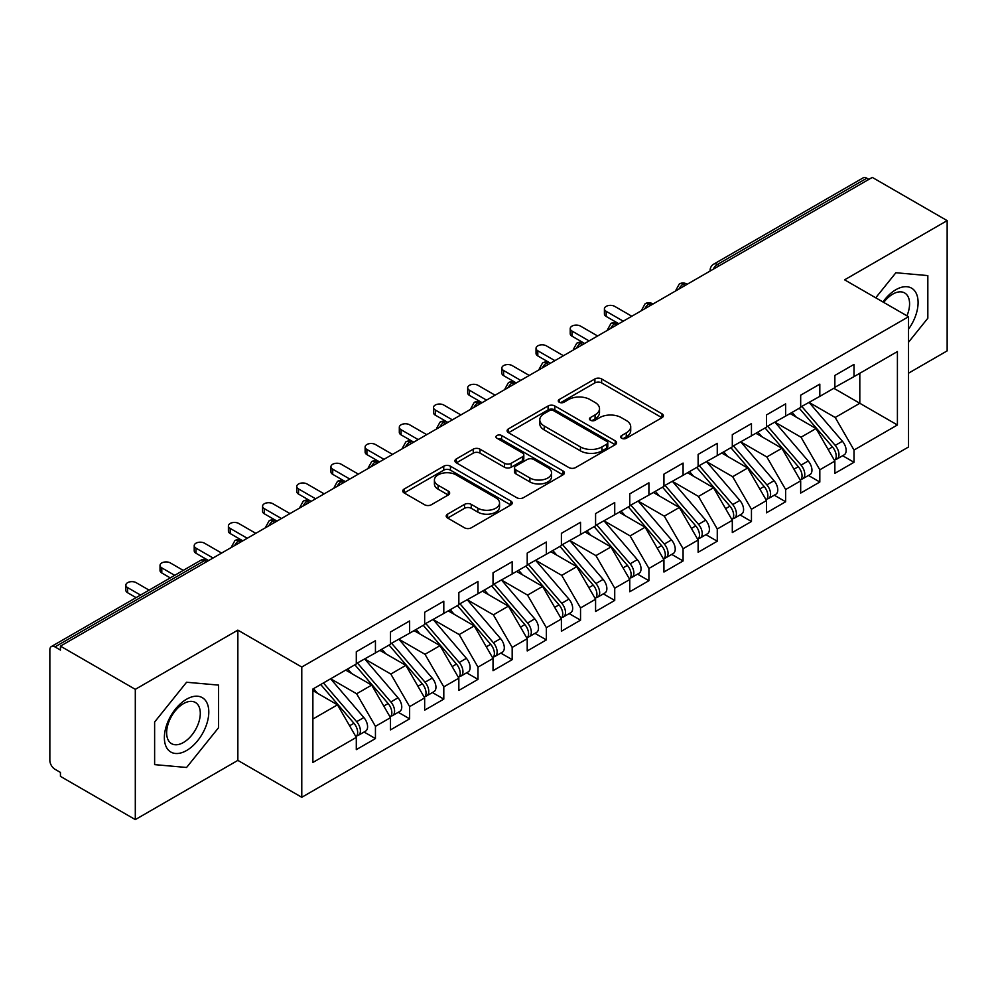<?xml version="1.0" encoding="UTF-8"?>
<svg xmlns="http://www.w3.org/2000/svg" width="997" height="997" viewBox="0 0 997 997"><rect width="100%" height="100%" fill="white"/><g stroke="black" fill="none" stroke-linecap="round" stroke-linejoin="round"><path stroke-width="1.5" d="M621.654 438.269A3.327 1.919 0 0 0 626.353 438.269L661.996 417.681A4.748 2.742 0 0 0 663.391 415.749A4.748 2.742 0 0 0 661.996 413.805L601.602 378.935A4.748 2.742 0 0 0 594.897 378.935L559.242 399.523A3.327 1.919 0 0 0 558.27 400.881A3.327 1.919 0 0 0 559.242 402.24A3.327 1.919 0 0 0 563.941 402.24L568.552 399.573A15.179 8.761 0 0 1 590.037 399.573L595.059 402.476A15.179 8.761 0 0 1 599.509 408.67A15.179 8.761 0 0 1 595.059 414.877L590.448 417.544A3.327 1.919 0 0 0 589.476 418.89A3.327 1.919 0 0 0 590.448 420.248A3.327 1.919 0 0 0 595.147 420.248L599.758 417.581A15.179 8.761 0 0 1 621.231 417.581L626.266 420.497A15.179 8.761 0 0 1 630.715 426.691A15.179 8.761 0 0 1 626.266 432.885L621.654 435.552A3.327 1.919 0 0 0 620.682 436.91A3.327 1.919 0 0 0 621.654 438.269L621.654 435.552M447.603 514.153A4.748 2.742 0 0 0 446.207 516.085A4.748 2.742 0 0 0 447.603 518.029L464.54 527.812A4.748 2.742 0 0 0 471.257 527.812L510.85 504.956A4.748 2.742 0 0 0 512.234 503.011A4.748 2.742 0 0 0 510.85 501.08L450.457 466.21A4.748 2.742 0 0 0 443.74 466.21L404.146 489.066A4.748 2.742 0 0 0 402.763 491.01A4.748 2.742 0 0 0 404.146 492.942L424.61 504.756A4.748 2.742 0 0 0 431.327 504.756L448.276 494.973A4.748 2.742 0 0 0 449.659 493.041A4.748 2.742 0 0 0 448.276 491.097L438.119 485.24A12.699 7.328 0 0 1 434.405 480.055A12.699 7.328 0 0 1 442.244 473.288A12.699 7.328 0 0 1 456.078 474.871L495.833 497.827A12.699 7.328 0 0 1 499.547 503.011A12.699 7.328 0 0 1 491.708 509.779A12.699 7.328 0 0 1 477.887 508.196L471.257 504.37A4.748 2.742 0 0 0 464.54 504.37L447.603 514.153L447.603 518.029M908.529 373.177L947.15 350.882L947.15 220.624L872.288 177.404L60.443 646.118L60.443 650.069L54.972 646.903A7.253 4.187 -120 0 0 51.358 646.554A7.253 4.187 -120 0 0 49.85 649.87L49.85 760.387A7.253 4.187 -120 0 0 54.972 769.273L60.443 772.426L60.443 776.376L135.305 819.596L237.859 760.387L301.779 797.288L301.779 667.043L237.859 630.129L135.305 689.338L60.443 646.118M947.15 220.624L844.596 279.833L908.529 316.734L301.779 667.043M568.888 467.568A4.748 2.742 0 0 0 575.605 467.568L615.199 444.712A4.748 2.742 0 0 0 616.582 442.768A4.748 2.742 0 0 0 615.199 440.836L554.806 405.966A4.748 2.742 0 0 0 548.088 405.966L508.495 428.822A4.748 2.742 0 0 0 507.112 430.754A4.748 2.742 0 0 0 508.495 432.698L568.888 467.568M498.251 438.979A3.327 1.919 0 0 1 501.616 439.453L501.616 435.502L563.018 470.958A4.748 2.742 0 0 1 564.414 472.89A4.748 2.742 0 0 1 563.018 474.834L523.425 497.69A4.748 2.742 0 0 1 516.72 497.69L456.327 462.82L456.327 458.944A4.748 2.742 0 0 0 454.931 460.876A4.748 2.742 0 0 0 456.327 462.82M456.327 458.944L473.263 449.161A4.748 2.742 0 0 1 479.981 449.161L504.47 463.306A4.748 2.742 0 0 0 511.187 463.306L522.428 456.813A4.748 2.742 0 0 0 523.811 454.881A4.748 2.742 0 0 0 522.428 452.937L496.917 438.219A3.327 1.919 0 0 1 495.945 436.86A3.327 1.919 0 0 1 498.002 435.091A3.327 1.919 0 0 1 501.616 435.502M301.779 797.288L908.529 446.992L908.529 316.734M833.828 388.282L897.412 424.984L897.412 351.567L854.005 376.629L854.005 364.404L834.863 375.445L834.863 387.683L819.821 396.37L819.821 384.132L800.678 395.186L800.678 407.424L785.636 416.11L785.636 403.872L766.494 414.926L766.494 427.152L751.451 435.839L751.451 423.6L732.309 434.655L732.309 446.893L717.267 455.579L717.267 443.341L698.124 454.395L698.124 466.621L683.082 475.307L683.082 463.069L663.94 474.123L663.94 486.362L648.91 495.048L648.91 482.81L629.768 493.864L629.768 506.102L614.725 514.776L614.725 502.55L595.583 513.592L595.583 525.83L580.541 534.517L580.541 522.278L561.398 533.333L561.398 545.571L546.356 554.257L546.356 542.019L527.214 553.073L527.214 565.299L512.171 573.985L512.171 561.747L493.029 572.801L493.029 585.04L477.987 593.726L477.987 581.488L458.844 592.542L458.844 604.78L443.802 613.454L443.802 601.216L424.66 612.27L424.66 624.508L409.63 633.195L409.63 620.957L390.488 632.011L390.488 644.249L375.445 652.923L375.445 640.697L356.303 651.739L356.303 663.977L312.884 689.039L312.884 762.456L356.303 737.394L337.497 704.829L312.884 690.622M897.412 424.984L854.005 450.046L835.199 417.481L809.228 402.489M842.639 455.729L854.005 462.284L854.005 450.046M854.005 462.284L834.863 473.338L834.863 461.1L819.821 469.786L801.015 437.222L775.043 422.217M808.455 475.457L819.821 482.025L819.821 469.786M819.821 482.025L800.678 493.079L800.678 480.841L785.636 489.527L766.83 456.962L740.858 441.958L774.046 480.716L766.867 484.866A9.671 5.583 60 0 1 770.594 494.051A9.671 5.583 60 0 1 768.587 498.475A9.671 5.583 60 0 1 767.029 498.924M774.27 495.197L785.636 501.753L785.636 489.527M785.636 501.753L766.494 512.807L766.494 500.569L751.451 509.255L732.658 476.691L706.674 461.698M740.086 514.938L751.451 521.493L751.451 509.255M751.451 521.493L732.309 532.548L732.309 520.309L717.267 528.996L698.473 496.431L672.489 481.426L705.677 520.185L698.498 524.335A9.671 5.583 60 0 1 702.224 533.52A9.671 5.583 60 0 1 700.23 537.944A9.671 5.583 60 0 1 698.66 538.392M705.913 534.666L717.267 541.221L717.267 528.996M717.267 541.221L698.124 552.276L698.124 540.038L683.082 548.724L664.289 516.159L638.304 501.167M671.729 554.407L683.082 560.962L683.082 548.724M683.082 560.962L663.94 572.016L663.94 559.778L648.91 568.464L630.104 535.9L604.12 520.895M637.544 574.135L648.91 580.703L648.91 568.464M648.91 580.703L629.768 591.744L629.768 579.519L614.725 588.193L595.919 555.628L569.948 540.636M603.359 593.876L614.725 600.431L614.725 588.193M614.725 600.431L595.583 611.485L595.583 599.247L580.541 607.933L561.735 575.369L535.763 560.364M569.175 613.604L580.541 620.171L580.541 607.933M580.541 620.171L561.398 631.226L561.398 618.987L546.356 627.674L527.55 595.109L501.578 580.104L534.766 618.863L527.587 623.013A9.671 5.583 60 0 1 531.314 632.198A9.671 5.583 60 0 1 529.307 636.622A9.671 5.583 60 0 1 527.749 637.071M534.99 633.344L546.356 639.9L546.356 627.674M546.356 639.9L527.214 650.954L527.214 638.716L512.171 647.402L493.378 614.837L467.394 599.845M500.806 653.085L512.171 659.64L512.171 647.402M512.171 659.64L493.029 670.694L493.029 658.456L477.987 667.143L459.193 634.578L433.209 619.573L466.397 658.332L459.218 662.482A9.671 5.583 60 0 1 462.944 671.666A9.671 5.583 60 0 1 460.95 676.091A9.671 5.583 60 0 1 459.38 676.539M466.633 672.813L477.987 679.381L477.987 667.143M477.987 679.381L458.844 690.423L458.844 678.184L443.802 686.871L425.009 654.306L399.024 639.314M432.449 692.554L443.802 699.109L443.802 686.871M443.802 699.109L424.66 710.163L424.66 697.925L409.63 706.611L390.824 674.047L364.84 659.042M398.264 712.282L409.63 718.849L409.63 706.611M409.63 718.849L390.488 729.891L390.488 717.666L375.445 726.339L356.639 693.775L330.668 678.783M364.079 732.022L375.445 738.578L375.445 726.339M375.445 738.578L356.303 749.632L356.303 737.394M356.303 663.591L375.445 652.923M312.884 719.036L337.497 704.829M390.488 643.85L409.63 633.195M356.639 693.775L371.682 685.101L345.697 670.096M390.488 717.666L371.682 685.101M424.66 624.11L443.802 613.454M390.824 674.047L405.866 665.36L379.882 650.368M424.66 697.925L405.866 665.36M458.844 604.381L477.987 593.726M425.009 654.306L440.051 645.632L414.067 630.627M458.844 678.184L440.051 645.632M493.029 584.641L512.171 573.985M459.193 634.578L474.236 625.892L448.251 610.887M493.029 658.456L474.236 625.892M527.214 564.913L546.356 554.257M493.378 614.837L508.408 606.151L482.436 591.159M527.214 638.716L508.408 606.151M561.398 545.172L580.541 534.517M527.55 595.109L542.592 586.423L516.62 571.418M561.398 618.987L542.592 586.423M595.583 525.444L614.725 514.776M561.735 575.369L576.777 566.682L550.805 551.69M595.583 599.247L576.777 566.682M629.768 505.703L648.91 495.048M595.919 555.628L610.962 546.954L584.977 531.949M629.768 579.519L610.962 546.954M663.94 485.963L683.082 475.307M630.104 535.9L645.146 527.214L619.162 512.221M663.94 559.778L645.146 527.214M698.124 466.235L717.267 455.579M664.289 516.159L679.331 507.485L653.347 492.481M698.124 540.038L679.331 507.485M732.309 446.494L751.451 435.839M698.473 496.431L713.516 487.745L687.531 472.74M732.309 520.309L713.516 487.745M766.494 426.766L785.636 416.11M732.658 476.691L747.688 468.004L721.716 453.012M766.494 500.569L747.688 468.004M800.678 407.025L819.821 396.37M766.83 456.962L781.872 448.276L755.9 433.271M800.678 480.841L781.872 448.276M868.873 179.385L866.817 178.201L717.354 264.492L719.41 265.676M713.254 269.227A7.253 4.187 120 0 1 717.354 264.492A7.253 4.187 60 0 0 713.727 264.13L863.19 177.84A7.253 4.187 60 0 1 866.817 178.201M834.863 387.297L854.005 376.629M835.199 417.481L859.813 403.274L859.813 373.277L897.412 351.567M801.015 437.222L816.057 428.536L790.085 413.543M834.863 461.1L816.057 428.536M135.305 689.338L135.305 819.596M895.879 272.742L875.727 297.804L895.879 272.742L927.833 275.596L895.879 272.742M927.833 318.217L927.833 275.596L927.833 318.217L908.529 342.233L927.833 318.217M237.859 760.387L237.859 630.129M218.542 727.723L218.542 685.101L186.576 682.247L154.622 722.015L154.622 764.624L186.576 767.478L218.542 727.723L186.576 767.478L154.622 764.624L154.622 722.015L186.576 682.247L218.542 685.101L218.542 727.723M685.051 285.503L683.007 284.319A7.253 4.187 -120 0 0 679.381 283.958A7.253 4.187 -120 0 0 679.293 284.008L675.916 290.139A7.253 4.187 0 0 0 675.991 290.738M650.867 305.244L648.823 304.06A7.253 4.187 -120 0 0 645.196 303.699A7.253 4.187 -120 0 0 645.109 303.749L641.732 309.88A7.253 4.187 0 0 0 641.806 310.478M616.682 324.972L614.638 323.788A7.253 4.187 -120 0 0 611.011 323.439A7.253 4.187 -120 0 0 610.924 323.489L607.547 329.608A7.253 4.187 0 0 0 607.622 330.206M582.51 344.713L580.453 343.529A7.253 4.187 -120 0 0 576.827 343.167A7.253 4.187 -120 0 0 576.74 343.217L573.375 349.349A7.253 4.187 0 0 0 573.449 349.947M548.325 364.441L546.269 363.257A7.253 4.187 -120 0 0 542.642 362.908A7.253 4.187 -120 0 0 542.555 362.958L539.19 369.089A7.253 4.187 0 0 0 539.265 369.675M514.14 384.181L512.084 382.998A7.253 4.187 -120 0 0 508.458 382.636A7.253 4.187 -120 0 0 508.383 382.686L505.005 388.818A7.253 4.187 0 0 0 505.08 389.416M479.956 403.922L477.899 402.738A7.253 4.187 -120 0 0 474.285 402.377A7.253 4.187 -120 0 0 474.198 402.427L470.821 408.558A7.253 4.187 0 0 0 470.896 409.144M445.771 423.65L443.727 422.466A7.253 4.187 -120 0 0 440.101 422.105A7.253 4.187 -120 0 0 440.013 422.155L436.636 428.286A7.253 4.187 0 0 0 436.711 428.884M411.587 443.391L409.543 442.207A7.253 4.187 -120 0 0 405.916 441.845A7.253 4.187 -120 0 0 405.829 441.895L402.452 448.027A7.253 4.187 0 0 0 402.526 448.625M377.402 463.119L375.358 461.935A7.253 4.187 -120 0 0 371.731 461.586A7.253 4.187 -120 0 0 371.644 461.636L368.267 467.755A7.253 4.187 0 0 0 368.342 468.353M343.23 482.86L341.173 481.676A7.253 4.187 -120 0 0 337.547 481.314A7.253 4.187 -120 0 0 337.46 481.364L334.095 487.496A7.253 4.187 0 0 0 334.169 488.094M309.045 502.6L306.989 501.416A7.253 4.187 -120 0 0 303.362 501.055A7.253 4.187 -120 0 0 303.275 501.105L299.91 507.236A7.253 4.187 0 0 0 299.985 507.822M274.86 522.328L272.804 521.144A7.253 4.187 -120 0 0 269.178 520.783A7.253 4.187 -120 0 0 269.103 520.833L265.725 526.964A7.253 4.187 0 0 0 265.8 527.563M240.676 542.069L238.619 540.885A7.253 4.187 -120 0 0 235.005 540.524A7.253 4.187 -120 0 0 234.918 540.573L231.541 546.705A7.253 4.187 0 0 0 231.616 547.291M622.988 438.73L626.266 436.836A15.179 8.761 0 0 0 630.715 430.642L630.715 426.691M599.509 408.67L599.509 412.621A15.179 8.761 0 0 1 595.059 418.827L591.782 420.722M661.933 417.718L601.602 382.885A4.748 2.742 0 0 0 594.897 382.885L560.576 402.701M615.137 444.737L554.806 409.904A4.748 2.742 0 0 0 548.088 409.904L508.557 432.735M606.812 444.126A3.327 1.919 0 0 0 607.784 442.768A3.327 1.919 0 0 0 606.812 441.409L553.796 410.801A3.327 1.919 0 0 0 549.098 410.801L544.237 413.618A15.179 8.761 0 0 0 539.788 419.812A15.179 8.761 0 0 0 544.237 426.018L580.466 446.93A15.179 8.761 0 0 0 601.939 446.93L606.812 444.126L606.812 448.077A3.327 1.919 0 0 0 607.784 446.718L607.784 442.768M539.788 419.812L539.788 423.762A15.179 8.761 0 0 0 544.237 429.956L544.237 426.018M606.812 448.077L601.939 450.881A15.179 8.761 0 0 1 580.466 450.881L544.237 429.956M456.389 462.857L473.263 453.112L473.263 449.161M523.811 454.881L523.811 458.819A4.748 2.742 0 0 1 522.428 460.764L511.187 467.244A4.748 2.742 0 0 1 504.47 467.244L479.981 453.112A4.748 2.742 0 0 0 473.263 453.112M501.616 439.453L562.956 474.871M529.893 477.974A12.699 7.328 0 0 0 543.726 479.569A12.699 7.328 0 0 0 551.553 472.79A12.699 7.328 0 0 0 547.839 467.618L533.831 459.53A4.748 2.742 0 0 0 527.114 459.53L515.885 466.01A4.748 2.742 0 0 0 514.489 467.954A4.748 2.742 0 0 0 515.885 469.886L529.893 477.974L529.893 481.925A12.699 7.328 0 0 0 543.726 483.508A12.699 7.328 0 0 0 551.553 476.74L551.553 472.79M514.489 467.954L514.489 471.905A4.748 2.742 0 0 0 515.885 473.837L515.885 469.886M529.893 481.925L515.885 473.837M499.547 503.011L499.547 506.962A12.699 7.328 0 0 1 491.708 513.729A12.699 7.328 0 0 1 477.887 512.146L471.257 508.32A4.748 2.742 0 0 0 464.54 508.32L447.665 518.066M434.405 480.055L434.405 484.006A12.699 7.328 0 0 0 438.119 489.191L438.119 485.24M448.201 495.011L438.119 489.191M510.788 504.993L450.457 470.16A4.748 2.742 0 0 0 443.74 470.16L404.209 492.979M801.999 406.651L835.224 445.397A9.671 5.583 60 0 1 838.963 454.582A9.671 5.583 60 0 1 836.957 459.006L844.135 454.869A9.671 5.583 -120 0 0 846.141 450.432A9.671 5.583 -120 0 0 842.403 441.247L809.178 402.514M836.957 459.006A9.671 5.583 60 0 1 835.399 459.455M799.27 408.234L832.495 446.968A9.671 5.583 60 0 1 836.221 456.165A9.671 5.583 60 0 1 834.477 460.427M606.176 311.313L606.176 316.448A6.044 3.49 180 0 1 604.406 313.98L604.406 308.846A6.044 3.49 0 0 0 606.176 311.313L623.262 321.184M631.811 316.248L614.725 306.378A6.044 3.49 0 0 0 608.133 305.618A6.044 3.49 0 0 0 604.406 308.846M796.03 416.97L792.092 412.384M606.176 316.448L618.825 323.738M767.815 426.392L801.04 465.125A9.671 5.583 60 0 1 804.778 474.31A9.671 5.583 60 0 1 802.772 478.747L809.95 474.597A9.671 5.583 -120 0 0 811.957 470.173A9.671 5.583 -120 0 0 808.218 460.988L774.993 422.254M802.772 478.747A9.671 5.583 60 0 1 801.214 479.196M765.085 427.975L798.31 466.708A9.671 5.583 60 0 1 802.049 475.893A9.671 5.583 60 0 1 800.292 480.168M571.991 331.041L571.991 336.176A6.044 3.49 180 0 1 570.222 333.708L570.222 328.574A6.044 3.49 0 0 0 571.991 331.041L589.077 340.912M597.627 335.977L580.541 326.119A6.044 3.49 0 0 0 573.948 325.358A6.044 3.49 0 0 0 570.222 328.574M761.845 436.711L757.907 432.112M571.991 336.176L584.08 343.167A7.253 4.187 120 0 0 580.453 343.529A7.253 4.187 120 0 0 576.515 348.165M768.587 498.475L775.766 494.338A9.671 5.583 -120 0 0 777.772 489.913A9.671 5.583 -120 0 0 774.046 480.716M730.901 447.703L764.126 486.436A9.671 5.583 60 0 1 767.864 495.634A9.671 5.583 60 0 1 766.107 499.896M537.807 350.782L537.807 355.917A6.044 3.49 180 0 1 536.037 353.449L536.037 348.314A6.044 3.49 0 0 0 537.807 350.782L554.905 360.652M563.442 355.717L546.356 345.847A6.044 3.49 0 0 0 539.776 345.087A6.044 3.49 0 0 0 536.037 348.314M727.66 456.439L723.722 451.853M537.807 355.917L549.895 362.908A7.253 4.187 120 0 0 546.269 363.257A7.253 4.187 120 0 0 542.343 367.905M733.63 446.133L766.867 484.866M699.445 465.861L732.683 504.594A9.671 5.583 60 0 1 736.409 513.791A9.671 5.583 60 0 1 734.415 518.216L741.594 514.066A9.671 5.583 -120 0 0 743.588 509.641A9.671 5.583 -120 0 0 739.861 500.457L706.624 461.723M734.415 518.216A9.671 5.583 60 0 1 732.845 518.664M696.716 467.443L729.941 506.177A9.671 5.583 60 0 1 733.68 515.362A9.671 5.583 60 0 1 731.923 519.636M503.622 370.523L503.622 375.645A6.044 3.49 180 0 1 501.852 373.177L501.852 368.055A6.044 3.49 0 0 0 503.622 370.523L520.721 380.38M529.257 375.445L512.171 365.587A6.044 3.49 0 0 0 505.591 364.827A6.044 3.49 0 0 0 501.852 368.055M693.476 476.18L689.538 471.581M503.622 375.645L515.711 382.636A7.253 4.187 120 0 0 512.084 382.998A7.253 4.187 120 0 0 508.158 387.634M700.23 537.944L707.409 533.806A9.671 5.583 -120 0 0 709.403 529.382A9.671 5.583 -120 0 0 705.677 520.185M662.531 487.172L695.756 525.918A9.671 5.583 60 0 1 699.495 535.102A9.671 5.583 60 0 1 697.738 539.365M469.45 390.251L469.45 395.385A6.044 3.49 180 0 1 467.68 392.918L467.68 387.783A6.044 3.49 0 0 0 469.45 390.251L486.536 400.121M495.085 395.186L477.987 385.316A6.044 3.49 0 0 0 471.407 384.568A6.044 3.49 0 0 0 467.68 387.783M659.291 495.92L655.353 491.322M469.45 395.385L482.087 402.688M665.273 485.601L698.498 524.335M908.529 329.147A31.418 18.145 120 0 0 917.078 295.461A31.418 18.145 120 0 0 895.879 289.703A31.418 18.145 120 0 0 882.943 301.966M906.934 315.825A23.791 13.734 120 0 0 904.653 292.956A23.791 13.734 120 0 0 892.764 294.127A23.791 13.734 120 0 0 883.703 302.415M186.576 750.517A31.418 18.145 120 0 0 208.797 712.032A31.418 18.145 120 0 0 186.576 699.209A31.418 18.145 120 0 0 164.368 737.693A31.418 18.145 120 0 0 186.576 750.517M183.46 742.491A23.791 13.734 120 0 0 199.014 721.529A23.791 13.734 120 0 0 195.362 702.461A23.791 13.734 120 0 0 183.46 703.645A23.791 13.734 120 0 0 167.92 724.607A23.791 13.734 120 0 0 171.571 743.662A23.791 13.734 120 0 0 183.46 742.491M631.089 505.329L664.314 544.063A9.671 5.583 60 0 1 668.052 553.26A9.671 5.583 60 0 1 666.046 557.684L673.224 553.534A9.671 5.583 -120 0 0 675.231 549.11A9.671 5.583 -120 0 0 671.492 539.925L638.267 501.192M666.046 557.684A9.671 5.583 60 0 1 664.476 558.133M628.347 506.912L661.584 545.646A9.671 5.583 60 0 1 665.311 554.831A9.671 5.583 60 0 1 663.553 559.105M435.265 409.991L435.265 415.113A6.044 3.49 180 0 1 433.496 412.646L433.496 407.524A6.044 3.49 0 0 0 435.265 409.991L452.351 419.849M460.901 414.926L443.802 405.056A6.044 3.49 0 0 0 437.222 404.296A6.044 3.49 0 0 0 433.496 407.524M625.107 515.648L621.168 511.062M435.265 415.113L447.341 422.105A7.253 4.187 120 0 0 443.727 422.466A7.253 4.187 120 0 0 439.789 427.102M596.904 525.07L630.129 563.803A9.671 5.583 60 0 1 633.868 572.988A9.671 5.583 60 0 1 631.861 577.413L639.04 573.275A9.671 5.583 -120 0 0 641.046 568.851A9.671 5.583 -120 0 0 637.307 559.653L604.082 520.92M631.861 577.413A9.671 5.583 60 0 1 630.291 577.861M594.162 526.653L627.4 565.386A9.671 5.583 60 0 1 631.126 574.571A9.671 5.583 60 0 1 629.369 578.846M401.081 429.719L401.081 434.854A6.044 3.49 180 0 1 399.311 432.386L399.311 427.252A6.044 3.49 0 0 0 401.081 429.719L418.167 439.59M426.716 434.655L409.63 424.784A6.044 3.49 0 0 0 403.037 424.037A6.044 3.49 0 0 0 399.311 427.252M590.934 535.389L586.984 530.79M401.081 434.854L413.73 442.157M562.719 544.811L595.944 583.544A9.671 5.583 60 0 1 599.683 592.729A9.671 5.583 60 0 1 597.677 597.153L604.855 593.016A9.671 5.583 -120 0 0 606.861 588.579A9.671 5.583 -120 0 0 603.123 579.394L569.898 540.661M597.677 597.153A9.671 5.583 60 0 1 596.119 597.602M559.99 546.381L593.215 585.114A9.671 5.583 60 0 1 596.941 594.312A9.671 5.583 60 0 1 595.197 598.574M366.896 449.46L366.896 454.595A6.044 3.49 180 0 1 365.126 452.127L365.126 446.992A6.044 3.49 0 0 0 366.896 449.46L383.982 459.33M392.531 454.395L375.445 444.525A6.044 3.49 0 0 0 368.853 443.765A6.044 3.49 0 0 0 365.126 446.992M556.75 555.117L552.812 550.531M366.896 454.595L379.545 461.885M528.535 564.539L561.76 603.272A9.671 5.583 60 0 1 565.498 612.457A9.671 5.583 60 0 1 563.492 616.894L570.67 612.744A9.671 5.583 -120 0 0 572.677 608.32A9.671 5.583 -120 0 0 568.938 599.135L535.713 560.401M563.492 616.894A9.671 5.583 60 0 1 561.934 617.342M525.805 566.122L559.03 604.855A9.671 5.583 60 0 1 562.769 614.04A9.671 5.583 60 0 1 561.012 618.314M332.711 469.188L332.711 474.323A6.044 3.49 180 0 1 330.942 471.855L330.942 466.721A6.044 3.49 0 0 0 332.711 469.188L349.797 479.058M358.347 474.123L341.261 464.266A6.044 3.49 0 0 0 334.668 463.505A6.044 3.49 0 0 0 330.942 466.721M522.565 574.858L518.627 570.259M332.711 474.323L344.8 481.314A7.253 4.187 120 0 0 341.173 481.676A7.253 4.187 120 0 0 337.235 486.312M529.307 636.622L536.486 632.484A9.671 5.583 -120 0 0 538.492 628.06A9.671 5.583 -120 0 0 534.766 618.863M491.621 585.85L524.846 624.583A9.671 5.583 60 0 1 528.584 633.78A9.671 5.583 60 0 1 526.827 638.043M298.527 488.929L298.527 494.063A6.044 3.49 180 0 1 296.757 491.596L296.757 486.461A6.044 3.49 0 0 0 298.527 488.929L315.625 498.799M324.162 493.864L307.076 483.994A6.044 3.49 0 0 0 300.496 483.233A6.044 3.49 0 0 0 296.757 486.461M488.38 594.586L484.442 590M298.527 494.063L310.615 501.055A7.253 4.187 120 0 0 306.989 501.416A7.253 4.187 120 0 0 303.063 506.052M494.35 584.279L527.587 623.013M460.165 604.008L493.403 642.741A9.671 5.583 60 0 1 497.129 651.938A9.671 5.583 60 0 1 495.135 656.362L502.314 652.212A9.671 5.583 -120 0 0 504.308 647.788A9.671 5.583 -120 0 0 500.581 638.603L467.344 599.87M495.135 656.362A9.671 5.583 60 0 1 493.565 656.811M457.436 605.59L490.661 644.324A9.671 5.583 60 0 1 494.4 653.509A9.671 5.583 60 0 1 492.643 657.783M264.342 508.669L264.342 513.791A6.044 3.49 180 0 1 262.572 511.324L262.572 506.202A6.044 3.49 0 0 0 264.342 508.669L281.441 518.527M289.977 513.592L272.891 503.734A6.044 3.49 0 0 0 266.311 502.974A6.044 3.49 0 0 0 262.572 506.202M454.196 614.326L450.258 609.728M264.342 513.791L276.431 520.783A7.253 4.187 120 0 0 272.804 521.144A7.253 4.187 120 0 0 268.878 525.78M460.95 676.091L468.129 671.953A9.671 5.583 -120 0 0 470.123 667.529A9.671 5.583 -120 0 0 466.397 658.332M423.251 625.318L456.476 664.064A9.671 5.583 60 0 1 460.215 673.249A9.671 5.583 60 0 1 458.458 677.511M230.17 528.398L230.17 533.532A6.044 3.49 180 0 1 228.4 531.065L228.4 525.93A6.044 3.49 0 0 0 230.17 528.398L247.256 538.268M255.805 533.333L238.707 523.462A6.044 3.49 0 0 0 232.127 522.715A6.044 3.49 0 0 0 228.4 525.93M420.011 634.067L416.073 629.468M230.17 533.532L242.807 540.835M425.993 623.748L459.218 662.482M391.809 643.476L425.034 682.21A9.671 5.583 60 0 1 428.772 691.407A9.671 5.583 60 0 1 426.766 695.831L433.944 691.681A9.671 5.583 -120 0 0 435.951 687.257A9.671 5.583 -120 0 0 432.212 678.072L398.987 639.339M426.766 695.831A9.671 5.583 60 0 1 425.196 696.28M389.067 645.059L422.304 683.792A9.671 5.583 60 0 1 426.031 692.977A9.671 5.583 60 0 1 424.273 697.252M195.985 548.138L195.985 553.26A6.044 3.49 180 0 1 194.216 550.805L194.216 545.671A6.044 3.49 0 0 0 195.985 548.138L213.071 557.996M221.621 553.073L204.522 543.203A6.044 3.49 0 0 0 197.942 542.443A6.044 3.49 0 0 0 194.216 545.671M385.827 653.795L381.888 649.209M195.985 553.26L208.061 560.252A7.253 4.187 120 0 0 204.447 560.613L54.972 646.903M357.624 663.217L390.849 701.95A9.671 5.583 60 0 1 394.588 711.135A9.671 5.583 60 0 1 392.581 715.572L399.76 711.422A9.671 5.583 -120 0 0 401.766 706.998A9.671 5.583 -120 0 0 398.027 697.8L364.802 659.067M392.581 715.572A9.671 5.583 60 0 1 391.011 716.008M354.882 664.8L388.12 703.533A9.671 5.583 60 0 1 391.846 712.718A9.671 5.583 60 0 1 390.089 716.993M161.801 567.866L161.801 573.001A6.044 3.49 180 0 1 160.031 570.533L160.031 565.399A6.044 3.49 0 0 0 161.801 567.866L174.712 575.331M183.261 570.396L170.35 562.931A6.044 3.49 0 0 0 163.757 562.183A6.044 3.49 0 0 0 160.031 565.399M351.654 673.536L347.704 668.937M161.801 573.001L170.275 577.886M323.439 682.957L356.664 721.691A9.671 5.583 60 0 1 360.403 730.876A9.671 5.583 60 0 1 358.397 735.3L365.575 731.162A9.671 5.583 -120 0 0 367.581 726.726A9.671 5.583 -120 0 0 363.843 717.541L330.618 678.807M358.397 735.3A9.671 5.583 60 0 1 356.839 735.749M320.71 684.528L353.935 723.261A9.671 5.583 60 0 1 357.661 732.459A9.671 5.583 60 0 1 355.917 736.721M127.616 587.607L127.616 592.741A6.044 3.49 180 0 1 125.846 590.274L125.846 585.139A6.044 3.49 0 0 0 127.616 587.607L140.527 595.059M149.076 590.124L136.165 582.672A6.044 3.49 0 0 0 129.573 581.912A6.044 3.49 0 0 0 125.846 585.139M317.47 693.264L313.532 688.678M127.616 592.741L136.091 597.627M206.491 561.797L204.447 560.613A7.253 4.187 -120 0 0 200.821 560.252L51.358 646.554M687.182 284.282L686.621 283.958A7.253 4.187 120 0 0 683.007 284.319A7.253 4.187 120 0 0 679.069 288.956M710.101 271.047L710.101 270.411A7.253 4.187 0 0 0 710.176 270.997M652.998 304.01L652.449 303.699A7.253 4.187 120 0 0 648.823 304.06A7.253 4.187 120 0 0 644.885 308.696M618.813 323.751L618.265 323.439A7.253 4.187 120 0 0 614.638 323.788A7.253 4.187 120 0 0 610.7 328.437M482.074 402.688L481.526 402.377A7.253 4.187 120 0 0 477.899 402.738A7.253 4.187 120 0 0 473.974 407.374M413.718 442.157L413.169 441.845A7.253 4.187 120 0 0 409.543 442.207A7.253 4.187 120 0 0 405.605 446.843M379.533 461.898L378.985 461.586A7.253 4.187 120 0 0 375.358 461.935A7.253 4.187 120 0 0 371.42 466.584M242.794 540.835L242.246 540.524A7.253 4.187 120 0 0 238.619 540.885A7.253 4.187 120 0 0 234.694 545.521M626.266 436.836L626.266 432.885M590.448 420.248L590.448 417.544M595.059 418.827L595.059 414.877M559.242 402.24L559.242 399.523M594.897 382.885L594.897 378.935M601.602 382.885L601.602 378.935M661.996 417.681L661.996 413.805M508.495 432.698L508.495 428.822M548.088 409.904L548.088 405.966M554.806 409.904L554.806 405.966M615.199 444.712L615.199 440.836M580.466 450.881L580.466 446.93M601.939 450.881L601.939 446.93M479.981 453.112L479.981 449.161M504.47 467.244L504.47 463.306M511.187 467.244L511.187 463.306M522.428 460.764L522.428 456.813M563.018 474.834L563.018 470.958M464.54 508.32L464.54 504.37M471.257 508.32L471.257 504.37M477.887 512.146L477.887 508.196M448.276 494.973L448.276 491.097M404.146 492.942L404.146 489.066M443.74 470.16L443.74 466.21M450.457 470.16L450.457 466.21M510.85 504.956L510.85 501.08M832.495 446.968L828.146 449.485M842.403 441.247L835.224 445.397M798.31 466.708L793.961 469.213M808.218 460.988L801.04 465.125M764.126 486.436L759.789 488.954M729.941 506.177L725.604 508.682M739.861 500.457L732.683 504.594M695.756 525.918L691.419 528.422M661.584 545.646L657.235 548.151M671.492 539.925L664.314 544.063M627.4 565.386L623.05 567.891M637.307 559.653L630.129 563.803M593.215 585.114L588.866 587.632M603.123 579.394L595.944 583.544M559.03 604.855L554.681 607.36M568.938 599.135L561.76 603.272M524.846 624.583L520.509 627.101M490.661 644.324L486.324 646.829M500.581 638.603L493.403 642.741M456.476 664.064L452.14 666.569M422.304 683.792L417.955 686.297M432.212 678.072L425.034 682.21M388.12 703.533L383.77 706.038M398.027 697.8L390.849 701.95M353.935 723.261L349.586 725.779M363.843 717.541L356.664 721.691M686.621 283.958A7.253 7.253 0 0 0 679.381 283.958M713.727 264.13A7.253 7.253 0 0 0 710.101 270.411M652.449 303.699A7.253 7.253 0 0 0 645.196 303.699M675.916 290.139L675.916 290.775M618.265 323.439A7.253 7.253 0 0 0 611.011 323.439M641.732 309.88L641.732 310.516M584.08 343.167A7.253 7.253 0 0 0 576.827 343.167M607.547 329.608L607.547 330.256M549.895 362.908A7.253 7.253 0 0 0 542.642 362.908M573.375 349.349L573.375 349.984M515.711 382.636A7.253 7.253 0 0 0 508.458 382.636M539.19 369.089L539.19 369.725M481.526 402.377A7.253 7.253 0 0 0 474.285 402.377M505.005 388.818L505.005 389.453M447.341 422.105A7.253 7.253 0 0 0 440.101 422.105M470.821 408.558L470.821 409.194M413.169 441.845A7.253 7.253 0 0 0 405.916 441.845M436.636 428.286L436.636 428.922M378.985 461.586A7.253 7.253 0 0 0 371.731 461.586M402.452 448.027L402.452 448.662M344.8 481.314A7.253 7.253 0 0 0 337.547 481.314M368.267 467.755L368.267 468.403M310.615 501.055A7.253 7.253 0 0 0 303.362 501.055M334.095 487.496L334.095 488.131M276.431 520.783A7.253 7.253 0 0 0 269.178 520.783M299.91 507.236L299.91 507.872M242.246 540.524A7.253 7.253 0 0 0 235.005 540.524M265.725 526.964L265.725 527.6M208.061 560.252A7.253 7.253 0 0 0 200.821 560.252M231.541 546.705L231.541 547.341"/></g></svg>

